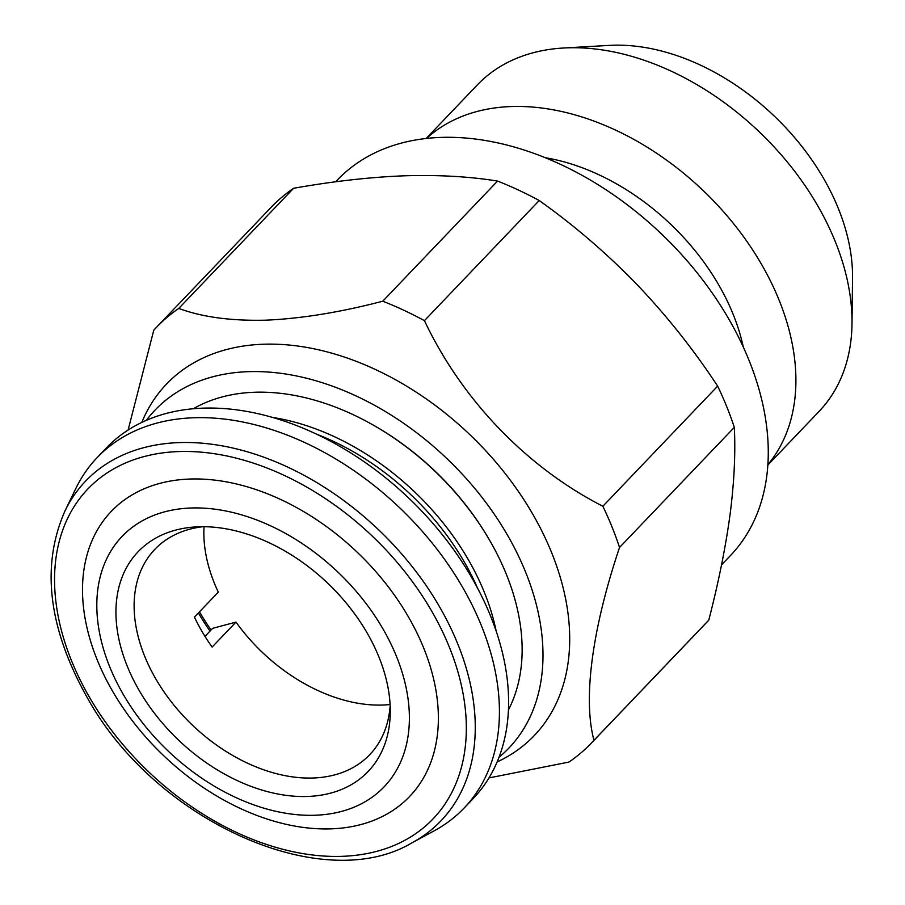 <?xml version="1.0" encoding="UTF-8"?>
<svg xmlns="http://www.w3.org/2000/svg" width="905" height="905" viewBox="0 0 905 905"><rect width="100%" height="100%" fill="white"/><g stroke="black" fill="none" stroke-linecap="round" stroke-linejoin="round"><path stroke-width="1.36" d="M545.138 157.674A193.908 131.949 43.7 0 1 743.288 347.011M426.538 138.442A236.318 160.807 43.7 0 1 511.167 106.552A236.318 160.807 43.7 0 1 744.747 238.354A236.318 160.807 43.7 0 1 767.881 464.627M426.142 138.488L477.354 84.889A236.318 160.807 43.7 0 1 563.566 48.01A236.318 160.807 43.7 0 1 567.277 47.829A236.318 160.807 43.7 0 1 852.001 323.628A236.318 160.807 43.7 0 1 819.059 411.424L767.847 465.012M563.566 48.01L609.223 45.397A199.349 135.66 43.7 0 1 612.357 45.25A199.349 135.66 43.7 0 1 852.533 277.903L852.001 323.628M124.257 696.103A181.226 123.318 -136.3 0 0 341.558 811.412A181.226 123.318 -136.3 0 0 381.944 627.154A181.226 123.318 -136.3 0 0 164.642 511.834A181.226 123.318 -136.3 0 0 124.257 696.103M113.747 693.196A206.34 140.411 -136.3 0 0 361.152 824.489A206.34 140.411 -136.3 0 0 407.137 614.699A206.34 140.411 -136.3 0 0 159.732 483.406A206.34 140.411 -136.3 0 0 113.747 693.196M366.197 631.373A159.065 108.249 -136.3 0 0 196.125 526.902A159.065 108.249 -136.3 0 0 140.015 691.884A159.065 108.249 -136.3 0 0 293.05 796.106A159.065 108.249 -136.3 0 0 390.27 712.427A159.065 108.249 -136.3 0 0 366.197 631.373M202.777 526.721A148.601 101.122 -136.3 0 0 154.834 549.358A148.601 101.122 -136.3 0 0 156.622 680.3A148.601 101.122 -136.3 0 0 369.715 754.691A148.601 101.122 -136.3 0 0 390.157 705.776M204.021 526.721A148.601 101.122 -136.3 0 0 218.297 592.142L194.439 617.108A148.601 101.122 43.7 0 0 202.494 632.29A148.601 101.122 43.7 0 0 212.132 647.064L235.979 622.097A148.601 101.122 -136.3 0 0 390.1 704.531M204.971 636.373L212.652 628.342L235.979 622.097M412.092 842.77L434.219 830.801A253.717 172.651 -136.3 0 0 464.061 808.108L473.236 798.504A253.717 172.651 -136.3 0 0 470.181 574.958A253.717 172.651 -136.3 0 0 106.371 447.941L97.197 457.545A253.717 172.651 -136.3 0 0 75.884 488.383L64.934 511.031C40.668 566.281 48.395 629.009 88.136 699.214C156.667 821.695 322.983 896.142 412.092 842.77A245.809 167.267 -136.3 0 0 438.043 604.212A245.809 167.267 -136.3 0 0 237.789 449.219A245.809 167.267 -136.3 0 0 64.934 511.031M464.061 808.108A253.717 172.651 -136.3 0 0 461.007 584.562A253.717 172.651 -136.3 0 0 97.197 457.545M487.116 536.02L486.539 535.07A219.282 149.223 -136.3 0 0 368.935 422.68L367.962 422.149A222.178 151.192 43.7 0 1 487.116 536.02A222.178 151.192 43.7 0 1 508.44 709.859M193.331 408.743A222.178 151.192 43.7 0 1 335.857 407.273A222.178 151.192 43.7 0 1 367.962 422.149M146.418 420.293A244.655 166.486 43.7 0 1 248.208 371.672A244.655 166.486 43.7 0 1 498.565 520.613A244.655 166.486 43.7 0 1 499.028 757.247M141.791 422.409L142.481 420.791A254.362 173.093 43.7 0 1 263.231 344.239A254.362 173.093 43.7 0 1 534.369 516.97A254.362 173.093 43.7 0 1 498.712 761.207L497.128 761.965M335.619 181.815L337.305 180.038A271.839 184.982 43.7 0 1 440.735 137.413A271.839 184.982 43.7 0 1 712.948 294.035A271.839 184.982 43.7 0 1 730.369 555.647L721.523 564.901M488.972 777.927L568.962 762.067A300.833 204.711 -136.3 0 0 591.372 743.084A300.833 204.711 -136.3 0 0 593.974 740.279C582.933 699.531 591.825 629.812 619.529 547.48A300.833 204.711 -136.3 0 0 602.866 506.246C527.581 467.772 462.251 400.666 424.434 320.653A300.833 204.711 -136.3 0 0 382.77 301.207C340.404 312.259 301.512 318.583 266.093 320.166C231.261 321.037 202.154 317.123 178.783 308.413A300.833 204.711 -136.3 0 0 156.384 327.406A300.833 204.711 -136.3 0 0 153.771 330.212L128.091 430.045M211.069 629.993A184.45 125.512 43.7 0 1 199.496 611.803M156.384 327.406L271.172 207.279A300.833 204.711 43.7 0 1 293.571 188.285C332.995 181.305 369.817 177.142 404.037 175.819C438.348 174.756 469.525 176.509 497.558 181.079A300.833 204.711 43.7 0 1 539.222 200.525C574.223 225.413 606.791 253.389 636.916 284.453C666.827 315.845 693.739 349.737 717.654 386.118A300.833 204.711 43.7 0 1 734.317 427.352C735.618 453.439 734.181 482.614 730.018 514.877C725.572 547.491 718.491 582.582 708.773 620.151A300.833 204.711 43.7 0 1 706.16 622.957L591.372 743.084M602.866 506.246L717.654 386.118M539.222 200.525L424.434 320.653M593.974 740.279L708.773 620.151M734.317 427.352L619.529 547.48M382.77 301.207L497.558 181.079M293.571 188.285L178.783 308.413M90.704 699.361A238.739 162.459 -136.3 0 0 376.978 851.277A238.739 162.459 -136.3 0 0 430.18 608.533A238.739 162.459 -136.3 0 0 143.906 456.618A238.739 162.459 -136.3 0 0 90.704 699.361M210.005 631.102A185.073 125.942 43.7 0 1 198.421 612.934M272.597 417.443A216.182 147.108 43.7 0 1 318.515 429.943A216.182 147.108 43.7 0 1 496.155 631.068M316.569 434.185A212.618 144.687 43.7 0 1 316.908 434.31A212.618 144.687 43.7 0 1 477.433 587.899M656.668 229.44L666.521 238.852"/></g></svg>
